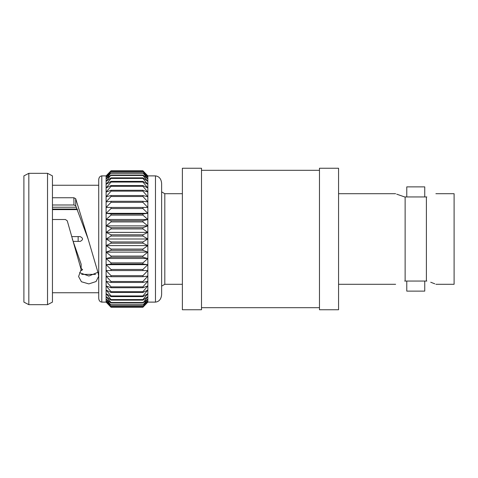 <?xml version="1.0" encoding="UTF-8"?>
<svg xmlns="http://www.w3.org/2000/svg" width="478" height="478" viewBox="0 0 478 478"><rect width="100%" height="100%" fill="white"/><g stroke="black" fill="none" stroke-linecap="round" stroke-linejoin="round"><path stroke-width="0.72" d="M182.375 168.244L182.375 309.756L201.501 309.756L201.501 168.244L182.375 168.244M201.501 170.311L319.465 170.311M319.465 168.244L319.465 309.756L338.561 309.756L338.561 168.244L319.465 168.244M338.561 193.709L395.629 193.709M396.704 194.176L404.687 196.948C392.796 192.861 392.796 192.861 404.687 196.948L426.394 196.948L426.394 281.052L426.83 281.052C438.72 285.139 438.72 285.139 426.83 281.052M404.687 281.052C392.796 285.139 392.796 285.139 404.687 281.052L405.123 281.052L405.123 196.948M182.375 193.709L164.808 193.709L164.808 284.291L182.375 284.291M424.745 186.88L406.772 186.88L406.772 196.948L424.745 196.948L424.745 186.88M406.772 291.12L424.745 291.12L424.745 281.052L406.772 281.052L406.772 291.12M426.83 196.948C438.72 192.861 438.72 192.861 426.83 196.948C438.72 192.861 438.72 192.861 426.83 196.948L426.394 196.948M426.394 281.052L405.123 281.052M434.813 283.824L430.72 282.241M435.888 193.709L454.1 193.709L454.1 284.291L435.888 284.291M164.808 284.291L161.63 286.131M161.63 183.486L161.63 294.514C161.235 299.097 159.186 301.63 155.475 302.114L155.475 175.886C159.186 176.37 161.235 178.903 161.63 183.486L161.63 293.319M155.475 302.114L147.845 302.114L142.922 307.229L111.027 307.229L106.104 301.767L111.027 307.163M147.845 302.114L147.845 175.886L142.922 170.771L111.027 170.771L106.104 176.233L111.027 171.453L106.104 177.266L111.027 172.875L106.104 178.975L111.027 175.02L106.104 181.341L111.027 177.87L111.027 178.431L106.104 184.341L111.027 181.389L111.027 182.064L106.104 187.938L111.027 185.536L111.027 186.318L106.104 192.096L111.027 190.274L111.027 191.152L106.104 196.769L111.027 195.538L111.027 196.506L106.104 201.901L111.027 201.286L111.027 202.325L106.104 207.44L111.027 207.44L111.027 208.551L106.104 213.331L111.027 213.947L111.027 215.106L106.104 219.498L111.027 220.722L111.027 221.923L106.104 225.879L111.027 227.701L111.027 228.932L106.104 232.404L111.027 234.806L111.027 236.048L106.104 239L111.027 241.952L111.027 243.194L106.104 245.596L111.027 249.068L111.027 250.299L106.104 252.121L111.027 256.077L111.027 257.278L106.104 258.502L111.027 262.894L111.027 264.053L106.104 264.669L111.027 269.449L111.027 270.56L106.104 270.56L111.027 275.675L111.027 276.714L106.104 276.099L111.027 281.494L111.027 282.462L106.104 281.231L111.027 286.848L111.027 287.726L106.104 285.904L111.027 291.682L111.027 292.464L106.104 290.062L111.027 295.936L111.027 296.611L106.104 293.659L111.027 299.569L111.027 300.13L106.104 296.659L111.027 302.532L111.027 302.98L106.104 299.025L111.027 305.125L106.104 300.734L111.027 306.547L106.104 301.767L106.104 175.886L111.027 170.771M147.845 207.44L142.922 207.44L147.845 207.44L142.922 202.325L142.922 201.286L147.845 201.901L142.922 196.506L142.922 195.538L147.845 196.769L142.922 191.152L142.922 190.274L147.845 192.096L142.922 186.318L142.922 185.536L147.845 187.938L142.922 182.064L142.922 181.389L147.845 184.341L142.922 178.431L142.922 177.87L147.845 181.341L142.922 175.468L142.922 175.02L147.845 178.975L142.922 172.875L147.845 177.266L142.922 171.453L147.845 176.233L142.922 170.771L147.845 175.886L155.475 175.886M142.922 170.837L111.027 170.837M142.922 171.453L111.027 171.453M142.922 171.644L111.027 171.644M142.922 172.875L111.027 172.875M142.922 173.197L111.027 173.197M142.922 175.02L111.027 175.02M142.922 175.468L111.027 175.468M142.922 177.87L111.027 177.87M142.922 178.431L111.027 178.431M142.922 181.389L111.027 181.389M142.922 182.064L111.027 182.064M142.922 185.536L111.027 185.536M142.922 186.318L111.027 186.318M142.922 190.274L111.027 190.274M142.922 191.152L111.027 191.152M142.922 195.538L111.027 195.538M142.922 196.506L111.027 196.506M142.922 201.286L111.027 201.286M142.922 202.325L111.027 202.325M106.104 213.331L147.845 213.331L142.922 208.551L142.922 207.44L111.027 207.44M142.922 208.551L111.027 208.551M147.845 213.331L142.922 213.947L111.027 213.947M106.104 219.498L147.845 219.498L142.922 215.106L142.922 213.947M142.922 215.106L111.027 215.106M147.845 219.498L142.922 220.722L111.027 220.722M106.104 225.879L147.845 225.879L142.922 221.923L142.922 220.722M142.922 221.923L111.027 221.923M147.845 225.879L142.922 227.701L111.027 227.701M106.104 232.404L147.845 232.404L142.922 228.932L142.922 227.701M142.922 228.932L111.027 228.932M147.845 232.404L142.922 234.806L111.027 234.806M106.104 239L147.845 239L142.922 236.048L142.922 234.806M142.922 236.048L111.027 236.048M147.845 239L142.922 241.952L111.027 241.952M106.104 245.596L147.845 245.596L142.922 243.194L142.922 241.952M142.922 243.194L111.027 243.194M147.845 245.596L142.922 249.068L111.027 249.068M106.104 252.121L147.845 252.121L142.922 250.299L142.922 249.068M142.922 250.299L111.027 250.299M147.845 252.121L142.922 256.077L111.027 256.077M106.104 258.502L147.845 258.502L142.922 257.278L142.922 256.077M142.922 257.278L111.027 257.278M147.845 258.502L142.922 262.894L111.027 262.894M106.104 264.669L147.845 264.669L142.922 264.053L142.922 262.894M142.922 264.053L111.027 264.053M147.845 264.669L142.922 269.449L111.027 269.449M142.922 307.163L147.845 301.767L142.922 306.547L147.845 300.734L142.922 305.125L147.845 299.025L142.922 302.98L147.845 296.659L142.922 300.13L142.922 299.569L147.845 293.659L142.922 296.611L142.922 295.936L147.845 290.062L142.922 292.464L142.922 291.682L147.845 285.904L142.922 287.726L142.922 286.848L147.845 281.231L142.922 282.462L142.922 281.494L147.845 276.099L142.922 276.714L142.922 275.675L147.845 270.56L142.922 270.56L142.922 269.449M142.922 270.56L111.027 270.56L142.922 270.56M142.922 275.675L111.027 275.675M142.922 276.714L111.027 276.714M142.922 281.494L111.027 281.494M142.922 282.462L111.027 282.462M142.922 286.848L111.027 286.848M142.922 287.726L111.027 287.726M142.922 291.682L111.027 291.682M142.922 292.464L111.027 292.464M142.922 295.936L111.027 295.936M142.922 296.611L111.027 296.611M142.922 299.569L111.027 299.569M142.922 300.13L111.027 300.13M142.922 302.532L111.027 302.532M142.922 302.98L111.027 302.98M142.922 304.803L111.027 304.803M142.922 305.125L111.027 305.125M142.922 306.356L111.027 306.356M142.922 306.547L111.027 306.547M142.922 307.229L111.027 307.229L142.922 307.229M111.027 307.229L106.104 302.114L101.796 302.114C99.944 301.875 98.916 300.608 98.719 298.314L98.719 179.686C98.916 177.392 99.944 176.125 101.796 175.886L101.796 302.114M47.525 304.671L52.449 302.114L52.449 175.886L47.525 173.329L47.525 304.671L28.823 304.671L28.823 173.329L23.9 175.886L23.9 302.114L28.823 304.671M77.257 209.047L52.449 209.047M52.449 207.225L76.414 207.225M77.508 209.621L52.449 209.621M71.658 236.604L80.214 236.604C83.303 238.199 83.303 239.801 80.214 241.396L73.098 241.396M81.141 268.481L82.61 269.646L81.296 270.656M98.719 292.751L52.449 292.751M52.449 197.755L73.875 197.755L75.691 198.663L88.113 239L98.127 272.986L98.665 276.242L96.048 281.542L88.848 283.902L81.421 281.757L78.577 276.541L81.141 269.514L67.261 220.812L65.438 219.51L52.449 219.51M52.449 204.996L73.953 204.996L73.875 197.755M73.953 204.996L75.739 205.839L75.691 198.663M75.739 205.839L88.113 239M72.309 239L81.141 264.155L81.141 269.514M97.888 272.293L88.914 276.021L79.563 272.669M95.54 274.384L81.654 274.384M78.147 236.604L78.147 241.396M201.501 307.689L319.465 307.689M338.561 284.291L395.629 284.291M164.808 193.709L161.63 191.869M106.104 175.886L101.796 175.886M47.525 173.329L28.823 173.329M98.719 185.249L52.449 185.249"/></g></svg>
